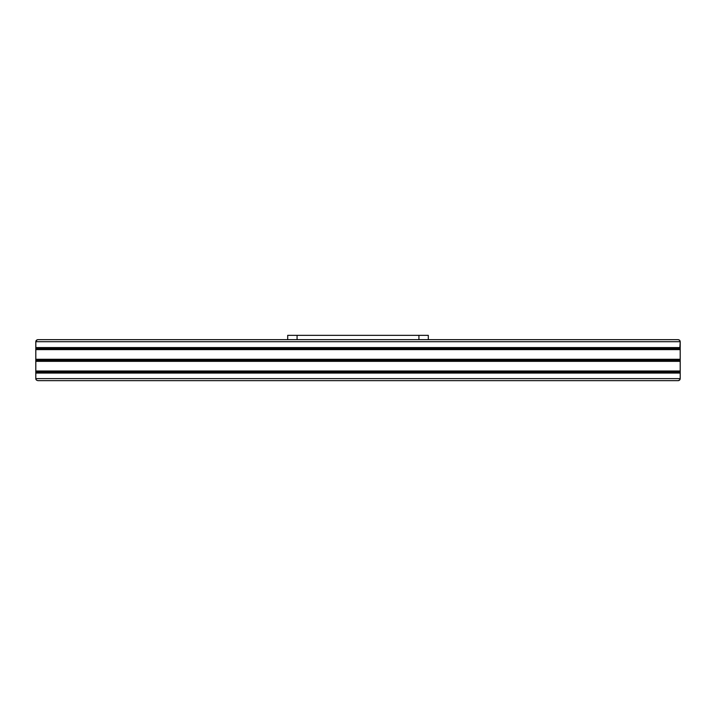 <?xml version="1.0" encoding="UTF-8"?>
<svg xmlns="http://www.w3.org/2000/svg" width="716" height="716" viewBox="0 0 716 716"><rect width="100%" height="100%" fill="white"/><g stroke="black" fill="none" stroke-linecap="round" stroke-linejoin="round"><path stroke-width="1.07" d="M37.85 339.661L36.4 340.261L35.8 341.711L35.8 378.621L36.4 380.071L37.85 380.67L678.15 380.67L679.6 380.071L680.2 378.621L680.2 341.711L679.6 340.261L678.15 339.661L37.85 339.661L36.4 340.261L35.8 341.711L680.2 341.711L680.2 347.573L35.8 347.573L35.8 341.711L680.2 341.711L679.6 340.261L678.15 339.661L37.85 339.661M678.938 339.823L678.15 339.661L679.6 340.261L680.2 341.711L679.851 348.039L36.149 348.039L35.8 347.573L680.2 347.573L680.2 348.513L35.8 348.513L36.149 348.039L679.851 348.039L680.2 348.683L35.8 348.513L680.2 348.513L680.2 359.289L35.8 359.289L35.8 349.623L680.2 349.623L35.8 349.623L36.149 349.157L679.851 349.157L36.149 349.157L35.8 348.683L680.2 348.683L680.2 360.399L35.8 360.399L680.2 360.229L35.8 360.229L36.149 359.754L679.851 359.754L36.149 359.754L35.8 359.289L680.2 359.289L680.2 371.004L35.8 371.004L35.8 361.338L680.2 361.338L35.8 361.338L36.149 360.873L679.851 360.873L36.149 360.873L35.8 360.399L680.2 360.399L680.2 372.114L35.8 372.114L680.2 371.944L35.8 371.944L36.149 371.47L679.851 371.47L36.149 371.47L35.8 371.004L680.2 371.004L680.2 378.621L35.8 378.621L35.8 373.054L680.2 373.054L35.8 373.054L36.149 372.589L679.851 372.589L36.149 372.589L35.8 372.114L680.2 372.114L680.2 378.621L35.8 378.621L36.4 380.071L37.85 380.67L678.15 380.67L679.6 380.071L680.2 378.621L679.6 380.071L678.553 380.635M35.836 341.317L35.8 378.621L36.4 380.071L37.85 380.67L36.4 380.071L35.8 378.621L35.8 341.711L36.4 340.261L37.447 339.706M680.164 379.024L678.938 380.518M679.287 340.01L680.164 341.317M680.2 378.621L680.2 341.711M680.048 379.408L679.6 380.071M679.6 340.261L680.048 340.932M36.4 380.071L35.836 379.024M35.8 341.711L37.062 339.823M35.952 379.408L35.8 378.621M35.952 340.932L36.4 340.261M428.302 339.661L428.302 335.33L418.923 335.33L418.923 339.661L418.923 335.33L428.302 335.33L428.302 339.661M287.698 335.33L287.698 339.661L287.698 335.33L418.923 335.33L287.698 335.33M297.077 339.661L297.077 335.33L297.077 339.661"/></g></svg>
